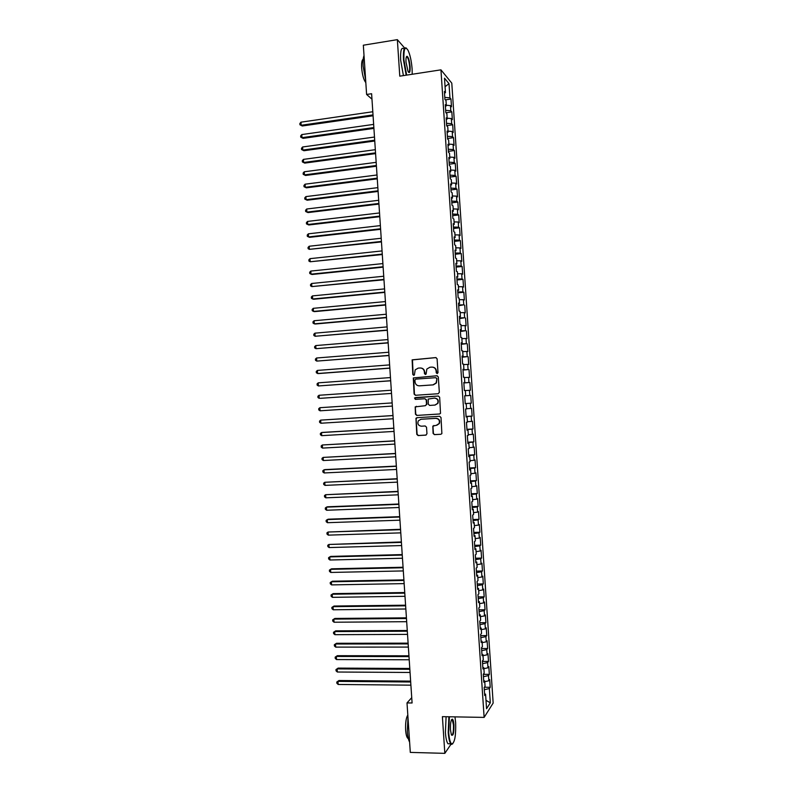 <?xml version="1.0" encoding="UTF-8"?>
<svg xmlns="http://www.w3.org/2000/svg" width="793" height="793" viewBox="0 0 793 793"><rect width="100%" height="100%" fill="white"/><g stroke="black" fill="none" stroke-linecap="round" stroke-linejoin="round"><path stroke-width="1.19" d="M437.191 373.612L438.014 372.631L437.092 358.783L435.734 357.584L412.132 359.853L412.796 374.484L413.738 375.327L414.392 374.95L415.185 369.855L418.169 368.13L420.062 367.992C422.52 368.061 423.948 369.34 424.364 371.848L424.483 373.632L425.425 374.474L426.099 374.078L426.832 369.052L429.895 367.248L431.788 367.109C434.267 367.179 435.704 368.467 436.12 370.975L436.239 372.769L437.191 373.612M433.087 433.414L434.445 434.643L440.849 434.277L441.879 433.612L441.007 417.514L439.649 416.285L416.93 417.693L415.958 418.288L416.781 434.346L418.119 435.575L425.791 435.139L426.961 433.761L426.525 427.209L425.187 425.98L421.37 426.208C418.288 425.682 417.257 423.908 418.288 420.875L420.914 419.269L435.872 418.357C438.916 418.833 439.976 420.577 439.064 423.581L436.328 425.316L432.819 426.109L433.087 433.414L434.752 434.584L440.849 434.277M411.726 697.662L407.007 702.915L412.082 702.985L371.61 93.723L366.604 94.466L371.967 99.165M407.007 702.915L410.298 752.398L444.833 753.35L451.058 744.131M404.688 48.086L397.352 39.65L399.781 76.168L440.948 69.843L484.126 717.397L442.395 716.654L444.833 753.35M397.352 39.65L363.333 45.211L366.604 94.466M438.142 393.744L439.332 392.347L438.301 376.972L436.953 375.753L413.312 377.954L414.105 394.071L415.443 395.281L438.142 393.744M439.659 397.243L440.511 413.361L439.5 414.005L416.781 415.423L415.443 414.214L415.205 406.868L425.355 405.699L426.525 404.321L426.238 399.959L424.889 398.75L415.334 399.385L414.541 397.967L438.301 396.024L439.659 397.243M440.948 69.843L451.792 83.146L493.157 703.074L484.126 717.397M445.359 99.859L450.969 99.036L449.958 97.866L449.007 83.652L444.496 78.19L445.468 92.672L444.407 91.443L444.932 99.373L445.993 100.562L446.34 105.836L445.289 104.666L445.815 112.596L446.875 113.726L447.222 119L446.172 117.879L446.697 125.819L447.748 126.9L448.104 132.163L447.054 131.103L447.579 139.033L448.63 140.064L448.977 145.327L447.936 144.326L448.461 152.256L449.502 153.227L449.859 158.501L448.818 157.549L449.344 165.489L450.384 166.401L450.731 171.665L449.7 170.773L450.226 178.712L451.267 179.565L451.613 184.838L450.583 183.996L451.108 191.936L452.139 192.739L452.496 198.012L451.465 197.229L451.99 205.169L453.021 205.912L453.368 211.186L452.347 210.452L452.872 218.392L453.893 219.086L454.25 224.36L453.229 223.685L453.755 231.625L454.776 232.26L455.132 237.533L454.111 236.919L454.637 244.859L455.658 245.433L456.005 250.707L454.994 250.152L455.519 258.092L456.53 258.617L456.887 263.881L455.876 263.385L456.401 271.325L457.412 271.791L457.769 277.064L456.758 276.618L457.283 284.558L458.295 284.974L458.641 290.248L457.64 289.861L458.166 297.801L459.167 298.158L459.524 303.432L458.523 303.095L459.058 311.034L460.049 311.342L460.406 316.615L459.405 316.338L459.94 324.278L460.931 324.525L461.278 329.799L460.287 329.571L460.822 337.521L461.813 337.709L462.16 342.982L461.169 342.814L461.704 350.764L462.686 350.893L463.043 356.166L462.051 356.057L462.587 364.007L463.568 364.076L463.925 369.36L462.943 369.3L463.469 377.25L464.45 377.27L464.797 382.543L463.826 382.543L464.351 390.493L465.332 390.463L465.679 395.737L464.708 395.796L465.233 403.746L466.205 403.647L466.562 408.93L465.59 409.039L466.115 416.989L467.087 416.84L467.444 422.124L466.472 422.292L467.008 430.242L467.969 430.034L468.316 435.317L467.355 435.535L467.89 443.495L468.851 443.228L469.198 448.511L468.237 448.788L468.772 456.738L469.724 456.431L470.08 461.704L469.129 462.041L469.654 470.001L470.606 469.625L470.963 474.908L470.011 475.294L470.536 483.254L471.488 482.828L471.845 488.101L470.893 488.557L471.419 496.507L472.37 496.021L472.717 501.305L471.776 501.81L472.311 509.76L473.252 509.225L473.599 514.508L472.658 515.073L473.193 523.023L474.125 522.428L474.482 527.712L473.54 528.326L474.075 536.286L475.007 535.632L475.364 540.915L474.432 541.589L474.957 549.549L475.889 548.835L476.246 554.119L475.314 554.852L475.84 562.812L476.771 562.049L477.128 567.332L476.196 568.115L476.732 576.075L477.654 575.252L478.001 580.535L477.079 581.378L477.614 589.338L478.536 588.465L478.883 593.749L477.971 594.641L478.496 602.601L479.418 601.669L479.765 606.952L478.853 607.914L479.378 615.874L480.3 614.882L480.647 620.166L479.735 621.177L480.271 629.136L481.173 628.096L481.529 633.379L480.617 634.45L481.153 642.409L482.055 641.309L482.412 646.592L481.51 647.712L482.035 655.682L482.937 654.522L483.294 659.816L482.392 660.985L482.927 668.955L483.819 667.746L484.176 673.029L483.274 674.258L483.809 682.228L484.701 680.959L485.058 686.242L484.166 687.541L484.692 695.501L485.584 694.182L484.582 693.806M450.969 99.036L451.485 106.758L450.474 105.618L450.82 110.792L445.666 110.336M445.963 112.745L451.832 111.912L450.82 110.792M451.832 111.912L452.347 119.634L451.336 118.553L451.683 123.718L446.528 123.302M446.687 125.621L452.684 124.788L451.683 123.718M452.684 124.788L453.2 132.51L452.198 131.479L452.545 136.654L447.401 136.267M447.539 138.478L453.546 137.665L452.545 136.654M453.546 137.665L454.062 145.387L453.061 144.405L453.408 149.58L448.263 149.233M448.402 151.334L454.409 150.541L453.408 149.58M454.409 150.541L454.924 158.263L453.923 157.341L454.27 162.515L449.125 162.198M449.264 164.191L455.261 163.417L454.27 162.515M455.261 163.417L455.777 171.149L454.786 170.277L455.132 175.441L449.988 175.174M450.117 177.047L456.124 176.294L455.132 175.441M456.124 176.294L456.639 184.026L455.648 183.203L455.995 188.377L450.86 188.139M450.979 189.914L456.986 189.18L455.995 188.377M456.986 189.18L457.502 196.912L456.51 196.139L456.857 201.313L451.723 201.115M451.832 202.77L457.839 202.056L456.857 201.313M457.839 202.056L458.354 209.788L457.373 209.074L457.72 214.249L452.585 214.08M452.694 215.637L458.701 214.943L457.72 214.249M458.701 214.943L459.216 222.674L458.235 222.01L458.582 227.185L453.447 227.056M453.546 228.493L459.563 227.829L458.582 227.185M459.563 227.829L460.079 235.561L459.097 234.956L459.444 240.13L454.32 240.031M454.409 241.359L460.416 240.715L459.444 240.13M460.416 240.715L460.931 248.447L459.96 247.892L460.307 253.066L455.182 253.007M455.261 254.226L461.278 253.601L460.307 253.066M461.278 253.601L461.794 261.333L460.832 260.838L461.169 266.012L456.044 265.982M456.124 267.092L462.141 266.488L461.169 266.012M462.141 266.488L462.656 274.219L461.695 273.773L462.032 278.948L456.917 278.967M456.976 279.969L463.003 279.374L462.032 278.948M463.003 279.374L463.518 287.116L462.557 286.719L462.904 291.893L457.779 291.943M457.839 292.835L463.855 292.27L462.904 291.893M463.855 292.27L464.371 300.002L463.419 299.665L463.766 304.839L458.641 304.928M458.701 305.701L463.766 304.839M464.718 305.156L465.233 312.898L464.282 312.611L464.629 317.785L459.514 317.904M459.553 318.578L464.629 317.785M465.58 318.052L466.096 325.784L465.144 325.556L465.491 330.731L460.376 330.889M460.416 331.454L465.491 330.731M466.443 330.949L466.958 338.68L466.006 338.502L466.353 343.686L461.239 343.875M461.268 344.331L466.353 343.686M467.295 343.845L467.82 351.577L466.869 351.458L467.216 356.632L462.111 356.86M462.131 357.207L467.216 356.632M468.157 356.741L468.673 364.473L467.741 364.403L468.078 369.588L462.973 369.845M462.993 370.083L468.078 369.588M469.02 369.637L469.535 377.379L468.604 377.359L468.95 382.533L463.846 382.831M463.846 382.96L468.95 382.533M469.882 382.533L470.398 390.275L469.466 390.305L469.813 395.489L465.679 395.737M464.708 395.836L469.813 395.489M470.745 395.429L471.26 403.171L470.328 403.26L470.675 408.445L466.552 408.742M466.086 416.444L472.122 416.077L471.607 408.336L470.675 408.445M472.122 416.077L471.191 416.216L471.538 421.4L467.414 421.727M466.938 429.33L472.975 428.983L472.459 421.242L471.538 421.4M472.975 428.983L472.053 429.172L472.4 434.356L468.276 434.713M467.801 442.216L473.837 441.879L473.322 434.138L472.4 434.356M473.837 441.879L472.925 442.127L473.272 447.311L469.149 447.698M468.663 455.103L474.7 454.786L474.184 447.044L473.272 447.311M474.7 454.786L473.788 455.093L474.135 460.277L470.011 460.693M469.515 467.989L475.562 467.692L475.047 459.95L474.135 460.277M475.562 467.692L474.65 468.048L474.997 473.233L470.873 473.679M470.378 480.875L476.424 480.608L475.909 472.856L474.997 473.233M476.424 480.608L475.513 481.014L475.859 486.198L471.746 486.674M471.24 493.761L477.287 493.514L476.771 485.772L475.859 486.198M477.287 493.514L476.385 493.98L476.722 499.164L472.608 499.659M472.103 506.648L478.149 506.42L477.634 498.678L476.722 499.164M478.149 506.42L477.247 506.935L477.594 512.129L473.48 512.655M472.955 519.544L479.012 519.336L478.486 511.584L477.594 512.129M479.012 519.336L478.11 519.901L478.457 525.095L474.343 525.65M473.817 532.43L479.874 532.252L479.349 524.5L478.457 525.095M479.874 532.252L478.972 532.866L479.319 538.06L475.215 538.645M474.68 545.326L480.727 545.158L480.211 537.416L479.319 538.06M480.727 545.158L479.844 545.842L480.191 551.026L476.078 551.641M475.542 558.222L481.589 558.074L481.073 550.332L480.191 551.026M481.589 558.074L480.707 558.807L481.054 563.992L476.94 564.646M476.395 571.119L482.451 570.99L481.936 563.238L481.054 563.992M482.451 570.99L481.569 571.773L481.916 576.967L477.812 577.641M477.257 584.015L483.314 583.906L482.798 576.164L481.916 576.967M483.314 583.906L482.431 584.748L482.778 589.933L478.675 590.646M478.12 596.911L484.176 596.832L483.661 589.08L482.778 589.933M484.176 596.832L483.304 597.724L483.651 602.908L479.547 603.642M478.982 609.817L485.038 609.748L484.523 601.996L483.651 602.908M485.038 609.748L484.166 610.689L484.513 615.883L480.409 616.647M479.844 622.713L485.901 622.674L485.385 614.922L484.513 615.883M485.901 622.674L485.029 623.665L485.375 628.859L481.282 629.652M480.697 635.619L486.763 635.59L486.248 627.838L485.375 628.859M486.763 635.59L485.901 636.64L486.248 641.834L482.144 642.657M481.559 648.515L487.626 648.515L487.11 640.764L486.248 641.834M487.626 648.515L486.763 649.626L487.11 654.81L483.016 655.662M482.422 661.421L488.488 661.441L487.973 653.69L487.11 654.81M488.488 661.441L487.626 662.601L487.973 667.795L483.879 668.677M483.284 674.328L489.35 674.367L488.835 666.616L487.973 667.795M489.35 674.367L488.498 675.577L488.845 680.771L484.751 681.683M484.374 687.234L490.213 687.293L489.697 679.542L488.845 680.771M490.213 687.293L489.36 688.562L490.312 702.836L486.555 708.724L485.584 694.182M484.701 680.959L483.7 680.612M489.36 688.562L484.305 689.712M490.312 702.836L485.99 700.308M483.819 667.746L482.818 667.409M488.498 675.577L483.443 676.687M482.937 654.522L481.936 654.215M487.626 662.601L482.57 663.672M482.055 641.309L481.064 641.022M486.763 649.626L481.708 650.656M481.173 628.096L480.181 627.818M485.901 636.64L480.836 637.651M480.3 614.882L479.299 614.634M485.029 623.665L479.963 624.636M479.418 601.669L478.417 601.441M484.166 610.689L479.101 611.621M478.536 588.465L477.545 588.247M483.304 597.724L478.229 598.616M477.654 575.252L476.662 575.054M482.431 584.748L477.366 585.611M476.771 562.049L475.78 561.87M481.569 571.773L476.494 572.596M475.889 548.835L474.898 548.677M480.707 558.807L475.631 559.59M475.007 535.632L474.026 535.493M479.844 545.842L474.759 546.585M474.125 522.428L473.143 522.309M478.972 532.866L473.897 533.59M473.252 509.225L472.261 509.126M478.11 519.901L473.024 520.585M472.37 496.021L471.389 495.942M477.247 506.935L472.162 507.579M471.488 482.828L470.507 482.768M476.385 493.98L471.29 494.584M470.606 469.625L469.625 469.585M475.513 481.014L470.427 481.579M469.724 456.431L468.752 456.411M474.65 468.048L469.565 468.584M468.851 443.228L467.87 443.228M473.788 455.093L468.693 455.588M467.969 430.034L466.988 430.054M472.925 442.127L467.83 442.593M467.087 416.84L466.115 416.88M472.053 429.172L466.958 429.598M466.205 403.647L465.233 403.706M471.191 416.216L466.096 416.612M470.328 403.26L465.223 403.617M464.797 382.543L463.826 382.632M469.466 390.305L465.332 390.562M463.925 369.36L462.953 369.459M468.604 377.359L464.47 377.587M463.043 356.166L462.071 356.295M467.741 364.403L463.608 364.602M462.16 342.982L461.189 343.121M466.869 351.458L462.735 351.626M461.278 329.799L460.317 329.957M466.006 338.502L461.873 338.651M460.406 316.615L459.434 316.794M465.144 325.556L461.011 325.665M459.524 303.432L458.562 303.63M464.282 312.611L460.138 312.69M458.641 290.248L457.68 290.466M463.419 299.665L459.276 299.714M457.769 277.064L456.808 277.302M462.557 286.719L458.413 286.749M456.887 263.881L455.925 264.148M461.695 273.773L457.541 273.773M456.005 250.707L455.043 250.984M460.832 260.838L456.679 260.798M455.132 237.533L454.171 237.831M459.96 247.892L455.816 247.832M454.25 224.36L453.289 224.677M459.097 234.956L454.954 234.867M453.368 211.186L452.416 211.513M458.235 222.01L454.082 221.901M452.496 198.012L451.534 198.359M457.373 209.074L453.219 208.926M451.613 184.838L450.662 185.215M456.51 196.139L452.357 195.97M450.731 171.665L449.78 172.061M455.648 183.203L451.495 183.005M449.859 158.501L448.907 158.907M454.786 170.277L450.622 170.039M448.977 145.327L448.035 145.763M453.923 157.341L449.76 157.073M448.104 132.163L447.153 132.609M453.061 144.405L448.897 144.118M447.222 119L446.281 119.465M452.198 131.479L448.035 131.162M446.34 105.836L445.398 106.321M451.336 118.553L447.173 118.197M445.468 92.672L444.526 93.177M450.474 105.618L446.3 105.241M454.835 738.531L455.291 735.676M410.04 55.956L409.267 53.339M449.007 83.652L445.071 86.695M449.958 97.866L444.804 97.38M465.223 403.568L471.26 403.171M437.25 373.602L436.428 370.985C436.081 368.646 434.752 367.357 432.463 367.119M420.716 367.992C423.006 368.22 424.324 369.508 424.691 371.858L425.504 374.465M436.1 357.603L412.469 359.883L413.133 374.494L413.817 375.317M437.221 375.763L413.649 377.954L414.432 394.062L415.641 395.271M436.626 378.529L435.674 377.686L415.75 379.123L414.937 380.095L415.056 381.968C415.463 384.466 416.9 385.755 419.348 385.834L432.968 384.873L436.12 382.95L436.933 378.539L435.833 377.686M436.933 378.539L436.428 382.95L433.285 384.873L419.675 385.824M439.709 413.976L416.781 415.423M416.375 406.284L415.334 407.642L415.77 414.174L417.108 415.383M425.355 405.699L426.842 404.291L426.555 399.94L424.889 398.75M438.4 396.014L415.552 397.551L414.878 397.957L415.611 399.365M434.921 405.074L437.607 403.399C438.588 400.366 437.538 398.601 434.455 398.106L428.19 399.067L428.289 404.202L429.637 405.421L434.921 405.074M435.079 405.064L437.914 403.379C438.896 400.346 437.855 398.582 434.772 398.096L434.455 398.106M433.86 425.464L432.968 426.793L433.404 433.355M436.834 425.246L439.372 423.531C440.284 420.528 439.223 418.793 436.18 418.308L435.872 418.357M420.835 419.279L436.18 418.308M417.039 417.683L416.097 419.021L417.108 434.286L418.446 435.506L426.119 435.07M372.809 111.744L300.963 122.172L301.171 125.274L302.272 125.988L373.077 115.788M302.272 125.988L299.932 124.779L301.171 125.274L373.017 114.906M299.932 124.779L299.843 123.539L300.963 122.172M373.642 124.392L301.786 134.572L301.994 137.675L303.095 138.359L373.909 128.397M303.095 138.359L300.745 137.169L301.994 137.675L373.86 127.554M300.745 137.169L300.666 135.93L301.786 134.572M374.484 137.04L302.609 146.983L302.817 150.075L303.907 150.729L374.752 141.005M303.907 150.729L301.568 149.55L302.817 150.075L374.692 140.202M301.568 149.55L301.489 148.311L302.609 146.983M412.211 74.264L412.112 68.922C411.478 61.101 410.12 54.905 408.048 50.326C404.995 45.677 403.617 48.869 403.934 59.891L406.66 75.117M406.175 75.186L403.449 59.832C403.062 50.484 404.063 46.609 406.462 48.204M406.026 62.191C405.828 58.325 406.185 56.343 407.077 56.263C408.524 57.374 409.535 60.853 410.11 66.711C410.278 72.203 409.584 73.799 408.048 71.479L406.026 62.191M408.534 72.262C409.456 72.361 409.822 70.488 409.634 66.652C409.228 62.042 408.425 58.841 407.215 57.046L406.403 56.828M365.642 80.043L363.144 66.196C362.847 61.299 363.144 57.75 364.017 55.56M365.811 82.601L365.801 82.601C363.709 79.924 362.332 75.038 361.658 67.93C361.4 62.835 361.915 59.941 363.194 59.257M403.409 75.613L400.673 60.268C400.287 50.663 401.357 46.846 403.875 48.819M449.403 716.773L448.689 732.375C449.244 739.334 450.325 743.21 451.921 744.003C454.776 742.545 456.015 735.389 455.628 722.532L454.964 716.872M452.783 743.755L451.534 744.399L450.771 743.824C449.502 742.05 448.65 738.263 448.223 732.484L448.907 716.763M450.464 729.857C450.285 723.365 450.9 719.786 452.317 719.122C453.12 719.538 453.655 721.471 453.933 724.941C454.002 733.267 453.15 736.548 451.356 734.764L450.464 729.857M451.574 735.19C453.001 734.893 453.636 731.503 453.467 725.05L452.288 719.786L451.613 719.568M409.614 742.109C408.445 740.018 407.681 736.509 407.324 731.592L407.979 717.506M408.316 738.59L407.652 738.174C406.611 736.905 405.937 734.209 405.629 730.095C405.352 722.919 406.075 717.883 407.81 715.018M449.909 743.804L447.966 743.755C446.687 741.98 445.825 738.204 445.398 732.425L446.102 716.713M375.327 149.689L303.432 159.383L303.63 162.486L304.73 163.1L375.585 153.614M304.73 163.1L302.391 161.941L303.63 162.486L375.535 152.851M302.391 161.941L302.302 160.701L303.432 159.383M376.169 162.337L304.254 171.784L304.453 174.886L305.543 175.471L376.427 166.223M305.543 175.471L303.204 174.331L304.453 174.886L376.378 165.499M303.204 174.331L303.124 173.092L304.254 171.784M377.002 174.985L305.067 184.194L305.275 187.297L306.366 187.842L377.26 178.841M306.366 187.842L304.026 186.722L305.275 187.297L377.22 178.147M304.026 186.722L303.947 185.483L305.067 184.194M377.845 187.644L305.89 196.605L306.098 199.707L307.178 200.213L378.102 191.45M305.89 196.605L304.76 197.873L304.849 199.112L306.098 199.707L378.053 190.806M378.687 200.292L306.713 209.005L306.921 212.108L308.001 212.583L378.935 204.069M306.713 209.005L305.583 210.264L305.662 211.503L306.921 212.108L378.895 203.454M379.53 212.95L307.535 221.416L307.743 224.518L308.824 224.964L379.778 216.687M307.535 221.416L306.405 222.664L306.485 223.904L307.743 224.518L379.738 216.112M380.372 225.608L308.358 233.826L308.556 236.929L309.637 237.335L380.61 229.306M308.358 233.826L307.228 235.055L307.307 236.294L308.556 236.929L380.581 228.771M381.205 238.257L309.181 246.246L309.379 249.349L381.453 241.924M309.181 246.246L308.041 247.456L308.13 248.695L309.379 249.349L381.423 241.429M382.048 250.915L309.994 258.657L310.202 261.759L382.295 254.543M309.994 258.657L308.864 259.846L308.943 261.095L310.202 261.759L382.256 254.087M382.89 263.583L310.816 271.067L311.025 274.17L312.095 274.477L383.128 267.162M310.816 271.067L309.686 272.247L309.766 273.486L311.025 274.17L383.098 266.745M383.733 276.242L311.639 283.488L311.847 286.59L383.971 279.78M311.639 283.488L310.509 284.647L310.588 285.886L311.847 286.59L383.941 279.404M384.575 288.9L312.462 295.898L312.67 299.001L313.731 299.239L384.803 292.409M312.462 295.898L311.322 297.048L311.411 298.287L312.67 299.001L384.783 292.072M385.418 301.568L313.285 308.318L313.493 311.421L314.553 311.619L385.646 305.027M313.285 308.318L312.145 309.448L312.234 310.687L313.493 311.421L385.626 304.73M386.26 314.226L314.107 320.739L314.315 323.841L315.376 324L386.488 317.656M314.107 320.739L312.967 321.859L313.047 323.098L314.315 323.841L386.469 317.398M387.093 326.894L314.93 333.159L315.128 336.262L387.321 330.284M314.93 333.159L313.79 334.259L313.869 335.498L315.128 336.262L387.311 330.057M387.936 339.563L315.753 345.579L315.951 348.682L388.164 342.913M315.753 345.579L314.613 346.66L314.692 347.909L315.951 348.682L388.154 342.725M388.778 352.231L316.576 358L316.774 361.102L388.996 355.542M316.576 358L315.426 359.07L315.515 360.309L316.774 361.102L388.986 355.393M389.621 364.899L317.388 370.42L317.596 373.523L318.657 373.553L389.839 368.17M317.388 370.42L316.248 371.481L316.338 372.72L317.596 373.523L389.829 368.061M390.463 377.567L318.211 382.85L318.419 385.953L390.681 380.799M318.211 382.85L317.071 383.891L317.15 385.13L318.419 385.953L390.671 380.729M320.293 398.334L391.514 393.437L320.293 398.334M391.306 390.235L319.034 395.271L319.242 398.373L317.973 397.541L317.894 396.292L319.034 395.271M320.065 410.804L318.796 409.951L318.717 408.712L319.857 407.701L392.148 402.913L319.857 407.701L320.065 410.804L392.357 406.075M392.991 415.542L320.679 420.121L320.887 423.234L393.199 418.754M392.991 415.582L320.679 420.121L319.539 421.123L319.619 422.362L320.887 423.234M393.824 428.18L322.553 432.413L321.502 432.552L321.71 435.664L394.042 431.422M393.834 428.26L321.502 432.552L320.352 433.533L320.441 434.772L321.71 435.664M394.666 440.809L322.325 444.982L322.533 448.095L394.884 444.1M394.676 440.938L322.325 444.982L321.175 445.944L321.264 447.193L322.533 448.095M395.509 453.447L323.147 457.412L323.356 460.525L395.727 456.778M395.519 453.606L323.147 457.412L321.998 458.364L322.077 459.603L323.356 460.525M396.341 466.086L325.011 469.605L323.97 469.843L324.178 472.955L396.569 469.456M396.361 466.284L323.97 469.843L322.82 470.774L322.9 472.023L324.178 472.955M397.184 478.734L324.793 482.283L325.001 485.385L397.412 482.134M397.204 478.962L324.793 482.283L323.643 483.195L323.722 484.434L325.001 485.385M398.027 491.373L325.616 494.713L325.824 497.826L398.255 494.822M398.046 491.65L325.616 494.713L324.466 495.615L324.545 496.854L325.824 497.826M398.859 504.011L327.469 506.796L326.438 507.143L326.647 510.256L399.097 507.5M398.889 504.328L326.438 507.143L325.289 508.035L325.368 509.275L326.647 510.256M399.702 516.659L328.292 519.197L327.261 519.584L327.469 522.696L399.94 520.178M399.731 517.016L327.261 519.584L326.111 520.456L326.191 521.695L327.469 522.696M400.544 529.298L328.084 532.024L328.292 535.136L400.782 532.866M400.574 529.694L328.084 532.024L326.934 532.876L327.013 534.115L328.292 535.136M401.387 541.946L328.907 544.464L329.115 547.566L401.625 545.554M401.417 542.382L328.907 544.464L327.747 545.297L327.836 546.546L329.115 547.566M402.22 554.594L330.75 556.408L329.729 556.904L329.938 560.007L402.467 558.242M402.259 555.07L329.729 556.904L328.57 557.727L328.659 558.966L329.938 560.007M403.062 567.243L331.573 568.819L330.552 569.344L330.76 572.447L403.31 570.93M403.102 567.758L330.552 569.344L329.392 570.147L329.482 571.396L330.76 572.447M403.905 579.891L332.396 581.229L331.375 581.784L331.583 584.897L404.152 583.618M403.944 580.446L331.375 581.784L330.215 582.577L330.304 583.817L331.583 584.897M404.747 592.54L333.219 593.63L332.198 594.225L332.406 597.337L404.995 596.306M404.787 593.134L332.198 594.225L331.038 595.008L331.117 596.247L332.406 597.337M405.58 605.198L334.041 606.04L333.02 606.675L333.229 609.777L405.838 608.994M405.629 605.822L333.02 606.675L331.861 607.428L331.94 608.677L333.229 609.777M406.422 617.846L334.854 618.451L333.843 619.115L334.051 622.227L406.68 621.692M406.472 618.51L333.843 619.115L332.683 619.858L334.854 618.451M334.051 622.227L332.763 621.107L332.683 619.858M407.265 630.504L335.677 630.861L334.676 631.565L334.874 634.678L407.523 634.38M407.315 631.208L334.676 631.565L333.506 632.289L335.677 630.861M334.874 634.678L333.585 633.538L333.506 632.289M408.108 643.153L336.5 643.282L335.498 644.005L335.697 647.118L408.365 647.078M408.157 643.906L335.498 644.005L334.329 644.729L336.5 643.282M335.697 647.118L334.408 645.968L334.329 644.729M408.95 655.811L337.322 655.692L336.321 656.455L336.529 659.568L409.208 659.766M409 656.594L336.321 656.455L335.152 657.159L337.322 655.692M336.529 659.568L335.231 658.398L335.152 657.159M409.793 668.469L338.145 668.102L337.144 668.905L337.352 672.018L410.05 672.464M409.842 669.292L337.144 668.905L335.974 669.589L338.145 668.102M337.352 672.018L336.054 670.838L335.974 669.589M410.625 681.128L338.968 680.523L337.967 681.356L338.175 684.468L410.893 685.162M410.685 681.99L337.967 681.356L336.797 682.03L338.968 680.523M338.175 684.468L336.876 683.269L336.797 682.03M407.215 57.046L406.274 57.205M408.226 738.184L407.652 738.174M452.288 719.786L451.495 719.776M447.966 743.755L450.771 743.824"/></g></svg>
